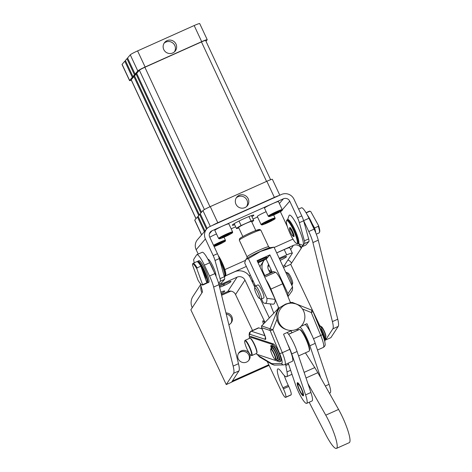 <?xml version="1.0" encoding="UTF-8"?>
<svg xmlns="http://www.w3.org/2000/svg" width="472" height="472" viewBox="0 0 472 472"><rect width="100%" height="100%" fill="white"/><g stroke="black" fill="none" stroke-linecap="round" stroke-linejoin="round"><path stroke-width="0.71" d="M257.765 262.125A6.331 0.525 155 0 0 260.804 260.863A6.331 0.525 155 0 0 267.305 257.364A6.331 0.525 155 0 0 267.358 257.234A6.331 0.525 155 0 0 262.444 258.957A6.331 0.525 155 0 0 257.447 261.447M258.09 262.815L266.178 259.193L269.878 254.886L257.063 260.627L275.158 299.401A45.241 8.166 -114.1 0 1 274.539 303.272L273.984 303.915L274.539 303.272M287.802 296.209A45.241 8.166 -114.1 0 0 287.967 293.661L269.878 254.886M266.178 259.193L272.244 272.185M287.967 293.661L292.534 286.846A41.123 7.422 65.9 0 1 291.873 291.165L287.985 296.652M261.5 298.947L263.217 302.629A41.123 7.422 -114.1 0 0 264.816 303.289L272.828 304.186A45.241 8.166 -114.1 0 0 273.984 303.915M264.816 303.289A41.123 7.422 -114.1 0 0 266.916 298.328L275.158 299.401M259.228 298.298A5.711 1.032 -114.1 0 0 259.512 298.257A5.711 1.032 -114.1 0 0 257.848 292.239A5.711 1.032 -114.1 0 0 254.697 287.944A5.711 1.032 -114.1 0 0 254.638 288.056A5.711 1.032 -114.1 0 0 256.367 293.962A5.711 1.032 -114.1 0 0 259.228 298.298L261.04 299.024A7.133 1.286 -114.1 0 0 261.305 299.036A7.133 1.286 -114.1 0 0 261.394 298.971A7.133 1.286 -114.1 0 0 259.311 291.448A7.133 1.286 -114.1 0 0 255.47 286.014L244.691 262.933L245.871 259.352L248.39 258.632L266.916 298.328M261.305 299.036L263.76 297.938A7.133 1.286 -114.1 0 0 263.848 297.867A7.133 1.286 -114.1 0 0 261.765 290.351A7.133 1.286 -114.1 0 0 257.924 284.917L255.47 286.014A7.133 1.286 -114.1 0 0 255.381 286.085A7.133 1.286 -114.1 0 0 255.305 286.221L254.638 288.056M248.39 258.632L260.532 251.458L274.008 247.151L270.244 247.647A13.676 1.139 155 0 0 260.385 251.405A13.676 1.139 155 0 0 246.685 258.644L246.136 259.093M292.534 286.846L274.008 247.151M285.802 272.421L285.997 272.332A7.133 1.286 65.9 0 1 286.262 272.344A7.133 1.286 65.9 0 1 289.837 277.766A7.133 1.286 65.9 0 1 291.997 285.147A7.133 1.286 65.9 0 1 291.92 285.289A7.133 1.286 65.9 0 1 291.838 285.353M286.262 272.344L288.073 273.07A5.711 1.032 65.9 0 1 290.935 277.412A5.711 1.032 65.9 0 1 292.664 283.312L291.997 285.147M242.844 236.543L238.614 227.486A7.133 0.596 -25 0 1 246.006 223.392A7.133 0.596 -25 0 1 251.547 221.451L255.777 230.507M277.79 309.024L278.392 307.361L278.793 308.163M278.834 308.133L270.898 289.088L282.639 283.825A11.894 2.148 -114.1 0 0 278.704 276.008A11.894 2.148 -114.1 0 0 275.512 272.267L273.748 271.683A11.894 2.148 -114.1 0 0 273.365 271.683L264.149 275.807M266.037 279.849A11.894 2.148 65.9 0 1 266.963 281.271A11.894 2.148 65.9 0 1 270.898 289.088M270.232 303.897L273.784 313.184M290.498 302.688L282.639 283.825M306.647 323.804L307.142 323.963A0.354 0.348 108.3 0 0 306.688 323.78L300.988 326.335M291.82 330.447L283.843 334.023A0.354 0.348 108.3 0 0 283.654 334.489L287.554 343.929A15.458 2.791 65.9 0 1 291.743 353.888L305.585 394.869A15.458 2.791 65.9 0 1 306.688 403.365A15.458 2.791 65.9 0 1 295.153 383.647L288.233 363.151M268.568 264.314A5.947 5.811 33.1 0 0 268.438 269.571L270.126 273.135M297.401 330.37A7.133 1.286 65.9 0 1 296.77 329.273M259.895 266.692L263.818 260.68A11.894 11.617 -146.9 0 0 263.105 271.966L264.786 275.524M286.728 254.904A7.133 0.808 -25.3 0 1 291.012 253.246A7.133 0.808 -25.3 0 1 292.345 253.122L289.814 247.782A7.133 0.808 154.7 0 0 288.481 247.906A7.133 0.808 154.7 0 0 284.197 249.564L286.728 254.904L279.2 258.278M284.197 249.564L276.704 252.921M263.818 260.68A11.894 11.617 -146.9 0 1 264.261 260.048M252.632 279.949A11.894 11.617 33.1 0 0 252.608 282.598M272.019 271.707L269.901 272.657M290.988 330.819A7.133 1.286 -114.1 0 0 292.062 332.766M292.345 253.122A7.133 0.808 -25.3 0 1 292.298 253.305L284.539 265.193A7.133 0.808 -25.3 0 1 282.988 266.391M279.566 259.063A6.242 0.708 -25.3 0 1 280.521 258.621L281.589 258.143A6.242 0.708 -25.3 0 1 286.504 256.585A6.242 0.708 -25.3 0 1 286.469 256.75A6.242 0.708 -25.3 0 1 280.173 260.355M271.648 270.916A6.242 0.708 -25.3 0 1 269.465 271.736M269.07 270.91A6.242 0.708 -25.3 0 1 271.099 269.736M307.142 323.963L311.036 333.403A15.458 2.791 65.9 0 0 305.284 324.411M295.49 303.797L290.28 302.758L285.536 304.133L280.356 307.207L279.424 308.216C277.719 310.175 276.822 312.44 276.734 315.013L277.023 319.161A13.676 13.275 -71.7 0 0 285.825 329.409L286.917 329.769A13.676 13.676 0 0 0 304.186 321.066A13.676 13.676 0 0 0 295.49 303.797A13.676 13.275 108.3 0 0 286.05 304.304A13.676 13.275 108.3 0 0 278.928 322.287A13.676 13.275 108.3 0 0 286.917 329.769M302.428 308.971L311.266 312.511A2.378 0.572 -68.2 0 0 311.726 310.895A2.378 0.572 -68.2 0 0 311.603 310.122A2.378 0.572 -68.2 0 0 311.597 310.116L292.268 302.381L290.28 302.758M279.642 353.481A11.894 2.148 65.9 0 1 281.619 363.469A2.378 2.33 88.8 0 0 283.808 364.891L284.893 364.649A14.272 2.578 -114.1 0 0 282.321 352.702L272.84 329.733L261.635 325.887A2.378 2.378 0 0 0 261.647 327.674A2.378 0.378 -22.4 0 0 261.712 327.721L270.155 330.506L279.642 353.481A2.378 0.378 -22.4 0 0 280.651 353.327A2.378 0.378 -22.4 0 0 282.321 352.702L289.796 349.357L287.554 343.929M280.356 307.207L278.043 308.765L270.149 328.695A2.378 2.307 -71.7 0 0 270.155 330.506A2.378 0.378 -22.4 0 0 271.17 330.353A2.378 0.378 -22.4 0 0 272.84 329.733L277.023 319.161M324.754 341.474A9.517 1.717 -114.1 0 0 323.444 335.161A9.517 1.717 -114.1 0 0 319.131 326.465M262.196 329.002L258.815 327.887A14.272 2.578 -114.1 0 0 258.355 327.881L250.88 331.232L249.434 332.707L249.104 334.908L249.446 337.185M284.893 364.649L292.363 361.298A14.272 2.578 -114.1 0 0 289.796 349.357M249.352 338.436A9.517 1.717 65.9 0 1 249.623 337.008L250.691 336.53A9.517 1.717 65.9 0 1 250.998 336.53L273.335 343.899A9.517 1.717 65.9 0 1 278.799 352.59A9.517 1.717 65.9 0 1 280.81 361.263L279.743 361.741A9.517 1.717 65.9 0 1 279.436 361.741L257.098 354.372A9.517 1.717 65.9 0 1 256.16 353.628M249.623 337.008A9.517 1.717 65.9 0 1 249.93 337.008L272.267 344.383A9.517 1.717 65.9 0 1 277.731 353.068A9.517 1.717 65.9 0 1 279.743 361.741M249.523 337.079A11.894 2.148 65.9 0 1 250.101 334.359L265.358 339.392A5.947 1.074 -114.1 0 0 264.479 334.418L261.712 327.721A2.378 2.307 108.3 0 1 261.706 325.904L278.043 308.765M261.842 325.562L261.635 325.887M290.274 302.151L291.212 302.481M288.581 334.241L291.301 333.02A15.458 2.791 65.9 0 1 291.584 332.978M306.688 403.365L312.027 400.976A15.458 2.791 65.9 0 0 310.918 392.48L307.921 383.588L325.763 415.171A23.783 4.295 65.9 0 1 336.477 448.4A23.783 4.295 65.9 0 1 327.733 438.217A23.783 4.295 65.9 0 1 325.692 434.417L309.201 402.244M336.477 448.4L349.286 442.659A23.783 4.295 -114.1 0 0 338.572 409.43L317.815 372.691A35.677 6.443 -114.1 0 0 314.771 367.588L305.425 352.838M298.328 383.211A7.198 1.298 65.9 0 1 302.227 390.332A7.198 1.298 65.9 0 1 303.313 395.825A7.198 1.298 65.9 0 1 302.41 395.306A7.198 1.298 65.9 0 1 298.505 388.185A7.198 1.298 65.9 0 1 297.425 382.692A7.198 1.298 65.9 0 1 298.328 383.211M307.921 383.588L297.077 351.498A15.458 2.791 -114.1 0 0 287.135 332.548M288.628 334.306L299.277 329.533A11.894 2.148 65.9 0 1 299.72 329.556A11.894 2.148 65.9 0 1 306.93 341.451A11.894 2.148 65.9 0 1 309.278 350.891A11.894 2.148 65.9 0 1 309.001 351.239L298.57 355.912M299.72 329.556L300.469 329.857A11.298 2.041 65.9 0 1 307.325 341.156A11.298 2.041 65.9 0 1 309.555 350.124L309.278 350.891M300.21 327.072A15.458 2.791 65.9 0 1 309.892 345.758L320.73 377.848M298.18 330.022A15.458 2.791 65.9 0 1 297.944 328.683M305.886 353.563L305.614 352.755M329.397 393.194L330.176 392.84A15.458 2.791 -114.1 0 0 329.067 384.344L315.225 343.362A15.458 2.791 -114.1 0 0 311.036 333.403M225.486 275.878L234.56 271.813A11.894 11.617 33.1 0 1 250.296 277.707L254.88 287.389M260.237 298.699L269.294 317.833M221.114 283.035L221.61 284.085L237.091 277.152A5.947 5.811 -146.9 0 1 244.956 280.097L264.957 322.329M221.61 284.085A7.133 0.808 154.7 0 0 219.132 285.265M267.24 361.487L281.548 391.701A7.729 1.398 -114.1 0 0 284.138 396.209A7.729 1.398 -114.1 0 0 285.613 397.377A7.729 1.398 -114.1 0 0 285.737 397.265L285.802 397.164A7.729 1.398 -114.1 0 0 285.477 394.155A7.729 1.398 -114.1 0 0 283.418 388.845L282.911 387.777A17.287 3.121 65.9 0 1 277.855 368.915A17.287 3.121 65.9 0 1 281.861 372.52A21.405 3.864 -114.1 0 0 286.628 376.703A21.405 3.864 -114.1 0 0 287.005 371.906L285.82 365.499A14.868 2.684 -114.1 0 0 285.572 364.343M291.997 374.302A21.405 3.864 65.9 0 1 291.967 374.314L286.628 376.703M284.244 375.47A17.287 3.121 -114.1 0 0 288.25 385.382L288.752 386.45A7.729 1.398 65.9 0 1 290.811 391.766A7.729 1.398 65.9 0 1 291.141 394.775L291.077 394.869A7.729 1.398 65.9 0 1 290.953 394.987L285.613 397.377M221.386 294.398L227.669 291.584A5.947 5.811 33.1 0 1 235.534 294.534L252.555 330.483M219.616 287.23A6.242 0.708 154.7 0 0 223.563 285.731L224.631 285.253A6.242 0.708 154.7 0 0 230.961 281.625A6.242 0.708 154.7 0 0 230.997 281.465A6.242 0.708 154.7 0 0 226.082 283.023L225.014 283.501A6.242 0.708 154.7 0 0 219.433 286.48M221.156 293.472A6.242 0.708 154.7 0 0 224.725 291.177A6.242 0.708 154.7 0 0 224.766 291.017A6.242 0.708 154.7 0 0 220.831 292.144M264.585 322.718A4.755 0.861 -114.1 0 0 262.916 320.812A4.755 0.861 -114.1 0 0 263.429 323.916M224.873 269.606L245.263 260.467M274.173 247.511L290.811 240.053A11.894 11.617 -146.9 0 1 293.077 239.304M231.663 382.06L269.081 365.369M324.86 340.371L326.111 339.061L325.326 337.403M248.762 360.407A6.242 6.101 33.1 0 0 238.36 353.622M231.062 323.031A6.242 6.101 33.1 0 0 226.241 314.081M238.307 358.997A6.242 6.101 -146.9 0 1 244.295 350.36A6.242 6.101 -146.9 0 1 249.139 359.894A6.242 6.101 -146.9 0 1 238.307 358.997M225.964 312.966A6.242 6.101 -146.9 0 1 228.867 324.712M319.733 325.597L290.711 264.308L285.477 266.65A5.947 1.074 65.9 0 1 284.716 264.922M232.354 380.998L268.786 364.75M321.42 330.494L322.164 330.164A7.375 1.333 -114.1 0 1 324.99 339.551L326.111 339.061M232.389 381.063L231.693 382.125M287.908 260.037A5.947 5.811 -146.9 0 1 291.507 263.199L290.74 264.373M291.507 263.199L301.207 248.337A5.947 5.811 33.1 0 0 293.342 245.393L276.675 252.862M325.491 340.011L330.86 337.687L338.212 326.417A23.783 4.295 -114.1 0 0 338.56 323.851A23.783 4.295 -114.1 0 0 337.757 319.208L332.418 321.597A23.783 4.295 65.9 0 1 333.226 326.24A23.783 4.295 65.9 0 1 332.872 328.813L338.212 326.417M200.594 284.693L192.954 296.404A11.894 11.617 33.1 0 0 192.234 307.691L190.853 309.815L226.253 384.568L231.587 382.172L238.938 370.909A23.783 4.295 -114.1 0 0 239.292 368.343A23.783 4.295 -114.1 0 0 238.484 363.7L233.144 366.089A23.783 4.295 65.9 0 1 233.953 370.732A23.783 4.295 65.9 0 1 233.605 373.305L226.253 384.568M200.258 283.501L201.981 289.519A7.133 1.286 -114.1 0 1 202.37 291.324A7.133 1.286 -114.1 0 1 202.281 292.298L201.933 292.829A11.894 11.617 -146.9 0 1 200.948 285.926M246.337 266.456L225.516 275.79M301.207 248.337L301.555 247.806A7.133 1.286 -114.1 0 0 301.649 246.945M325.521 340.076L332.872 328.813M233.144 366.089L213.645 287.053L218.984 284.663A14.272 2.578 -114.1 0 0 217.332 279.477A14.272 2.578 -114.1 0 0 214.848 273.63L209.515 276.02A14.272 2.578 65.9 0 1 211.993 281.867A14.272 2.578 65.9 0 1 213.645 287.053M194.305 262.762L194.092 262.013A7.133 1.286 65.9 0 1 193.703 260.214A7.133 1.286 65.9 0 1 193.791 259.24L196.635 254.88A14.272 2.578 65.9 0 1 196.865 254.673A14.272 2.578 65.9 0 1 199.585 256.833A14.272 2.578 65.9 0 1 204.364 265.152L209.515 276.02M197.874 261.163L198.942 260.686A11.894 2.148 65.9 0 1 202.264 264.025A11.894 2.148 65.9 0 1 207.668 275.418A11.894 2.148 65.9 0 1 208.665 282.392L207.603 282.87A11.894 2.148 -114.1 0 0 206.6 275.896A11.894 2.148 -114.1 0 0 201.196 264.503A11.894 2.148 -114.1 0 0 197.874 261.163A11.894 2.148 -114.1 0 0 197.597 261.512L197.491 261.795M206.848 282.722L207.161 282.846A11.894 2.148 -114.1 0 0 207.603 282.87M204.364 265.152L209.704 262.757A14.272 2.578 -114.1 0 0 204.925 254.443A14.272 2.578 -114.1 0 0 202.205 252.284L196.865 254.673M209.704 262.757L214.848 273.63M332.418 321.597L312.918 242.567L318.252 240.171A14.272 2.578 -114.1 0 0 316.606 234.985A14.272 2.578 -114.1 0 0 314.122 229.138L308.782 231.528A14.272 2.578 65.9 0 1 311.266 237.381A14.272 2.578 65.9 0 1 312.918 242.567M308.782 231.528L303.638 220.66L308.971 218.265L314.122 229.138M306.605 231.498A9.517 1.717 65.9 0 1 306.936 232.684M308.971 218.265A14.272 2.578 -114.1 0 0 304.198 209.952A14.272 2.578 -114.1 0 0 301.472 207.792L298.593 209.084M318.252 240.171L337.757 319.208M218.984 284.663L238.484 363.7M309.372 219.102A11.894 2.148 65.9 0 1 312.246 225.179M314.281 229.475A11.298 2.041 -114.1 0 0 308.552 216.801A11.298 2.041 -114.1 0 0 307.414 215.161M197.668 261.919A11.298 2.041 65.9 0 1 200.742 265.116A11.298 2.041 65.9 0 1 205.898 276.014A11.298 2.041 65.9 0 1 206.795 282.575M205.538 279.105A7.729 1.398 -114.1 0 0 205.544 279.088A7.729 1.398 -114.1 0 0 201.414 267.712M213.757 271.323A9.517 1.717 -114.1 0 0 209.633 262.609M215.981 276.126A9.517 1.717 -114.1 0 0 213.922 268.515A9.517 1.717 -114.1 0 0 209.356 260.231A9.517 1.717 -114.1 0 0 207.934 259.264M305.956 244.986L301.691 246.897A7.133 1.286 65.9 0 1 301.602 246.968L305.868 245.051A7.133 1.286 -114.1 0 0 305.956 244.986L308.889 241.575A7.133 1.286 -114.1 0 0 309.012 240.673A7.133 1.286 -114.1 0 0 308.664 238.926L303.632 220.772A7.133 1.286 -114.1 0 0 302.859 218.447A7.133 1.286 -114.1 0 0 301.779 215.899L294.003 199.237A9.517 9.322 -139.3 0 0 281.454 194.476L209.934 226.525A9.517 9.322 40.7 0 0 205.403 238.944L213.179 255.606A7.133 1.286 65.9 0 1 214.264 258.154A7.133 1.286 65.9 0 1 215.037 260.479L220.064 278.633A7.133 1.286 65.9 0 1 220.418 280.38A7.133 1.286 65.9 0 1 220.294 281.282L218.601 283.247M198.205 254.078L196.163 249.7A9.517 9.322 40.7 0 1 197.485 239.67L206.73 228.914M220.294 281.282L224.56 279.365A7.133 1.286 -114.1 0 0 224.69 278.462A7.133 1.286 -114.1 0 0 224.336 276.716L219.309 258.567A7.133 1.286 -114.1 0 0 218.53 256.243A7.133 1.286 -114.1 0 0 217.45 253.694L213.179 255.606M218.825 284.061L221.539 282.846A7.133 1.286 -114.1 0 0 221.633 282.775L218.819 284.038M279.808 195.213L272.391 179.325A7.133 0.596 155 0 0 271.105 179.549A7.133 0.596 155 0 0 266.845 181.266L210.276 206.618A7.133 0.596 155 0 0 205.473 208.966A7.133 0.596 155 0 0 202.942 210.565L200.246 213.704L207.137 228.472M212.205 225.51A7.133 0.596 -25 0 1 212.99 225.073A7.133 0.596 -25 0 1 217.793 222.731L274.368 197.373A7.133 0.596 -25 0 1 278.622 195.662A7.133 0.596 -25 0 1 279.182 195.491M224.56 279.365L221.633 282.775M279.371 203.52L283.46 198.771L211.94 230.82A4.755 4.661 40.7 0 0 209.674 237.032L217.45 253.694M283.46 198.771A4.755 4.661 -139.3 0 1 289.731 201.155L282.285 209.816M301.779 215.899L297.507 217.816L289.731 201.155M297.507 217.816A7.133 1.286 65.9 0 1 298.587 220.359A7.133 1.286 65.9 0 1 299.366 222.684L304.393 240.838A7.133 1.286 65.9 0 1 304.747 242.584A7.133 1.286 65.9 0 1 304.623 243.487L308.889 241.575M257.547 216.996L253.033 219.014M235.67 226.802L231.162 228.82M218.595 238.454L214.837 230.401A7.729 0.643 -25 0 1 222.843 225.964A7.729 0.643 -25 0 1 228.843 223.858L232.607 231.917A7.729 0.643 155 0 0 226.601 234.018A7.729 0.643 155 0 0 218.595 238.454L219.262 238.844C219.533 238.696 218.784 239.452 224.92 236.802C235.156 231.776 232.071 232.926 232.607 231.917M273.654 214.955L275.076 218.005A7.729 0.643 155 0 0 269.075 220.105A7.729 0.643 155 0 0 261.069 224.542L257.305 216.489A7.729 0.643 -25 0 1 265.317 212.052A7.729 0.643 -25 0 1 266.125 211.698M209.769 237.233A7.729 0.643 -25 0 1 215.68 234.301A7.729 0.643 -25 0 1 216.489 233.941M268.232 216.205L264.473 208.152A7.729 0.643 -25 0 1 272.48 203.715A7.729 0.643 -25 0 1 278.48 201.615L282.238 209.668A7.729 0.643 155 0 0 276.238 211.775A7.729 0.643 155 0 0 268.232 216.205L268.898 216.595C269.17 216.453 268.421 217.203 274.556 214.553A7.133 0.596 -25 0 1 269.081 216.347A7.133 0.596 -25 0 1 276.409 212.4A7.133 0.596 -25 0 1 281.89 210.606A7.133 0.596 -25 0 1 274.562 214.548C284.793 209.533 281.707 210.683 282.238 209.668M234.708 224.737A11.894 0.991 -25 0 1 232.301 225.203A11.894 0.991 -25 0 1 244.62 218.383A11.894 0.991 -25 0 1 253.853 215.143A11.894 0.991 -25 0 1 251.948 216.689M280.362 211.657A4.755 4.661 -139.3 0 1 280.486 211.91L287.359 226.625M301.602 246.968A7.133 1.286 65.9 0 1 301.106 246.821A7.133 1.286 65.9 0 1 300.157 245.77L298.623 243.676M301.691 246.897L304.623 243.487M219.999 261.069A13.08 2.36 65.9 0 1 224.755 276.244L224.436 277.111M218.99 257.529A13.08 2.36 65.9 0 1 225.468 275.919A13.08 2.36 65.9 0 1 225.168 276.303L224.648 276.533M225.468 275.919L225.746 275.158A12.49 2.254 -114.1 0 0 223.84 266.645A12.49 2.254 -114.1 0 0 218.223 255.458M287.566 219.663L289.029 215.627A16.443 2.968 65.9 0 1 296.687 224.465A16.443 2.968 65.9 0 1 302.251 245.133L298.269 243.534M296.51 243.44L297.266 243.741A13.08 2.36 -114.1 0 0 297.749 243.77L298.469 243.446A13.08 2.36 -114.1 0 0 293.555 226.985A13.08 2.36 -114.1 0 0 287.767 219.574L287.053 219.893A13.08 2.36 -114.1 0 0 286.746 220.271L286.469 221.038A12.49 2.254 65.9 0 1 292.286 227.752A12.49 2.254 65.9 0 1 296.51 243.44A12.49 2.254 65.9 0 1 291.448 236.389A12.49 2.254 65.9 0 1 286.469 221.038M297.749 243.77A13.08 2.36 -114.1 0 0 292.841 227.303A13.08 2.36 -114.1 0 0 287.053 219.893M293.265 236.254A5.003 0.903 -114.1 0 0 294.032 236.49A5.003 0.903 -114.1 0 0 292.982 232.371A5.003 0.903 -114.1 0 0 290.009 227.51A5.003 0.903 -114.1 0 0 289.678 228.242M294.068 236.289A4.755 0.861 65.9 0 1 294.038 236.313L293.814 236.413A4.755 0.861 -114.1 0 0 293.962 235.847A4.755 0.861 -114.1 0 0 292.209 230.778A4.755 0.861 -114.1 0 0 289.92 227.728A4.755 0.861 -114.1 0 0 289.814 227.87L289.537 228.631A4.165 0.749 65.9 0 1 291.46 230.849A4.165 0.749 65.9 0 1 293.165 235.611A4.165 0.749 65.9 0 1 292.882 236.1A4.165 0.749 65.9 0 1 290.87 233.097A4.165 0.749 65.9 0 1 289.501 229.008A4.165 0.749 65.9 0 1 289.537 228.631M292.882 236.1L293.637 236.401A4.755 0.861 -114.1 0 0 293.814 236.413M197.125 267.86L200.86 266.184L206.872 282.781L203.131 284.457L202.358 284.038A11.298 2.041 65.9 0 1 201.597 284.699A11.298 2.041 65.9 0 1 200.966 284.262A11.298 2.041 65.9 0 1 197.969 280.061L192.44 264.78A11.298 2.041 65.9 0 1 192.517 264.426A11.298 2.041 65.9 0 1 193.833 264.556A11.298 2.041 65.9 0 1 196.83 268.757L197.125 267.86A11.894 2.148 -114.1 0 0 194.181 263.795A11.894 2.148 -114.1 0 0 193.072 263.317A11.894 2.148 -114.1 0 0 192.794 263.665L192.517 264.426M201.597 284.699L202.352 285A11.894 2.148 -114.1 0 0 202.795 285.023L206.535 283.347A11.894 2.148 -114.1 0 0 206.872 282.781M202.795 285.023A11.894 2.148 -114.1 0 0 203.131 284.457M200.86 266.184A11.894 2.148 -114.1 0 0 197.915 262.125A11.894 2.148 -114.1 0 0 196.806 261.641L193.072 263.317M202.358 284.038L196.83 268.757M318.287 226.318A11.894 2.148 65.9 0 1 319.52 231.463A11.894 2.148 65.9 0 1 319.426 232.531L319.703 231.764A11.298 2.041 -114.1 0 0 319.792 230.749A11.298 2.041 -114.1 0 0 318.488 225.48L318.287 226.318L314.553 227.994L312.016 223.415M314.553 227.994A11.894 2.148 65.9 0 1 315.756 232.838M319.426 232.531A11.894 2.148 65.9 0 1 319.149 232.879L316.287 234.159M307.496 215.273L306.175 212.89L309.915 211.214L310.777 211.574L318.488 225.48M310.777 211.574A11.298 2.041 -114.1 0 0 310.617 211.497L309.862 211.196A11.894 2.148 65.9 0 1 309.915 211.214M306.021 212.695L309.42 211.173A11.894 2.148 65.9 0 1 309.862 211.196M303.295 395.259A6.779 1.221 65.9 0 1 302.888 395.43A6.779 1.221 65.9 0 1 299.254 389.76A6.779 1.221 65.9 0 1 297.437 383.27A6.779 1.221 65.9 0 1 297.443 383.258A6.779 1.221 65.9 0 1 300.977 387.671A6.779 1.221 65.9 0 1 303.295 395.259M297.649 383.683A6.301 1.139 -114.1 0 0 299.803 390.739A6.301 1.139 -114.1 0 0 303.089 394.84A6.301 1.139 -114.1 0 0 303.095 394.828A6.301 1.139 -114.1 0 0 301.407 388.792A6.301 1.139 -114.1 0 0 298.027 383.518A6.301 1.139 -114.1 0 0 297.649 383.683M297.95 384.32A5.587 1.009 65.9 0 1 298.64 384.414A5.587 1.009 65.9 0 1 301.915 390.356A5.587 1.009 65.9 0 1 302.446 394.35A5.587 1.009 65.9 0 1 302.098 394.102A5.587 1.009 65.9 0 1 299.195 389.093A5.587 1.009 65.9 0 1 297.95 384.32L298.115 383.86A5.947 1.074 -114.1 0 0 298.115 383.86A5.947 1.074 -114.1 0 1 298.28 383.677M302.446 394.35L302.9 394.533A5.947 1.074 -114.1 0 0 303.142 394.527M320.594 326.494L320.706 326.441A5.947 1.074 65.9 0 1 320.93 326.453A5.947 1.074 65.9 0 1 323.408 329.946A5.947 1.074 65.9 0 1 325.591 335.562A5.947 1.074 65.9 0 1 325.709 337.12A5.947 1.074 65.9 0 1 325.574 337.297L325.043 337.527M325.709 337.12L325.875 336.66A5.587 1.009 -114.1 0 0 325.763 335.197A5.587 1.009 -114.1 0 0 323.715 329.916A5.587 1.009 -114.1 0 0 321.379 326.636L320.93 326.453M322.164 330.164L321.933 329.415A2.679 0.484 -114.1 0 0 321.284 327.763A2.679 0.484 -114.1 0 0 320.482 326.317L319.922 325.515L318.924 325.963M319.568 325.674L318.83 324.288A2.679 0.484 -114.1 0 0 318.553 324.152L318.234 324.293M318.541 325.037L319.273 324.707M319.054 326.276L319.414 326.795A2.679 0.484 65.9 0 1 320.181 328.17M245.092 340.341L249.788 338.235A8.325 1.504 65.9 0 1 250.101 338.253L250.555 338.436A7.971 1.44 65.9 0 1 254.19 343.746A7.971 1.44 65.9 0 1 256.957 352.731L256.792 353.186A8.325 1.504 65.9 0 1 256.597 353.428L251.9 355.534A8.325 1.504 -114.1 0 0 249.204 345.905A8.325 1.504 -114.1 0 0 245.092 340.341A8.325 1.504 -114.1 0 0 244.897 340.583L244.732 341.044A7.971 1.44 65.9 0 1 248.856 346.141A7.971 1.44 65.9 0 1 251.139 355.339A7.971 1.44 65.9 0 1 247.499 350.023A7.971 1.44 65.9 0 1 244.732 341.044M271.766 348.377L270.71 346.129A2.679 0.484 65.9 0 1 270.792 345.746L271.86 345.268A2.679 0.484 65.9 0 1 271.966 345.274A2.679 0.484 65.9 0 1 272.615 346.035L273.011 346.66A7.375 1.333 65.9 0 1 273.04 346.649A7.375 1.333 65.9 0 1 277.235 352.767A7.375 1.333 65.9 0 1 279.094 360.095A7.375 1.333 65.9 0 1 279.07 360.106A7.375 1.333 65.9 0 1 279.04 360.118M270.792 345.746A2.679 0.484 65.9 0 1 270.898 345.758A2.679 0.484 65.9 0 1 271.548 346.513L271.949 347.144A7.375 1.333 65.9 0 1 271.972 347.127A7.375 1.333 65.9 0 1 276.167 353.245A7.375 1.333 65.9 0 1 278.026 360.573A7.375 1.333 65.9 0 1 278.002 360.584A7.375 1.333 65.9 0 1 276.468 359.298M271.996 347.121L273.011 346.66M277.3 358.342A5.711 1.032 -114.1 0 0 277.141 357.086A5.711 1.032 -114.1 0 0 272.869 348.466M250.101 338.253A8.325 1.504 65.9 0 1 253.901 343.805A8.325 1.504 65.9 0 1 256.792 353.186M251.139 355.339L251.594 355.516A8.325 1.504 -114.1 0 0 251.9 355.534M275.152 359.393L275.607 359.576A5.947 1.074 -114.1 0 0 275.831 359.587L277.111 359.015A5.947 1.074 -114.1 0 0 277.129 357.28A5.947 1.074 -114.1 0 0 274.704 351.203A5.947 1.074 -114.1 0 0 272.244 348.159L270.963 348.737A5.947 1.074 -114.1 0 0 270.828 348.908L270.662 349.368A5.587 1.009 65.9 0 1 272.875 351.652A5.587 1.009 65.9 0 1 275.382 357.776A5.587 1.009 65.9 0 1 275.152 359.393A5.587 1.009 65.9 0 1 272.822 356.112A5.587 1.009 65.9 0 1 270.775 350.832A5.587 1.009 65.9 0 1 270.662 349.368M275.831 359.587A5.947 1.074 -114.1 0 0 275.849 357.853A5.947 1.074 -114.1 0 0 273.424 351.776A5.947 1.074 -114.1 0 0 270.963 348.737M271.193 348.631L271.005 347.935L271.376 347.764M271.005 347.935L271.388 348.542M271.512 347.746L271.034 346.371L271.512 347.746M274.952 214.093L272.019 215.22L272.55 214.601L278.958 211.727L274.952 214.093L274.686 213.527M278.421 212.353L278.256 211.999M218.152 244.679L215.22 245.8L215.751 245.18L222.159 242.313L218.152 244.679L217.887 244.107M221.622 242.932L221.457 242.578M267.789 222.43L264.851 223.557L265.388 222.937L271.789 220.064L267.789 222.43L267.524 221.864M271.258 220.684L271.093 220.33M225.315 236.342L222.383 237.463L222.914 236.844L229.321 233.976L225.315 236.342L225.05 235.77M228.784 234.596L228.619 234.242M244.938 207.603A6.803 6.667 -139.3 0 1 236.909 197.025A6.803 6.667 -139.3 0 1 247.422 197.467A6.803 6.667 -139.3 0 1 244.938 207.603M246.561 206.571A6.803 6.667 40.7 0 0 236.342 197.786M204.358 231.675L197.473 216.931L194.777 220.07A7.133 0.596 155 0 0 194.718 220.212L201.579 234.914M205.981 41.241L207.173 39.854A7.133 0.596 155 0 0 207.232 39.707A7.133 0.596 155 0 0 201.691 41.654L145.116 67.006A7.133 0.596 155 0 0 137.789 70.953L135.092 74.092L136.691 73.372L201.503 212.241M207.232 39.707L199.715 23.6A7.133 0.596 155 0 0 194.169 25.541L137.6 50.899A7.133 0.596 155 0 0 130.266 54.84L127.57 57.979L135.092 74.092M172.764 52.958A6.803 6.667 -139.3 0 1 164.734 42.374A6.803 6.667 -139.3 0 1 175.248 42.822A6.803 6.667 -139.3 0 1 172.764 52.958M174.386 51.92A6.803 6.667 40.7 0 0 164.167 43.135M270.609 179.72L205.615 40.462A5.351 0.443 155 0 0 201.461 41.919L144.886 67.278A5.351 0.443 155 0 0 139.387 70.234L136.691 73.372M206.512 229.168L199.632 214.418L198.093 216.211L204.972 230.961M197.473 216.931L198.264 216.577M198.73 215.468L133.918 76.6L131.222 79.739A5.351 0.443 155 0 0 131.175 79.845L195.968 218.683M199.632 214.418L200.417 214.07M200.889 212.96L136.078 74.086L134.538 75.88L199.349 214.754M133.918 76.6L132.319 77.314L129.623 80.452A7.133 0.596 155 0 0 129.558 80.6A7.133 0.596 155 0 0 131.34 80.205M132.319 77.314L124.797 61.207L122.1 64.345A7.133 0.596 155 0 0 122.041 64.493L129.558 80.6M136.078 74.086L134.473 74.806L132.933 76.6L134.538 75.88M134.473 74.806L126.956 58.699L125.416 60.493L132.933 76.6M124.797 61.207L125.587 60.853M126.956 58.699L127.741 58.345M248.945 216.542L251.063 221.073A9.517 0.791 -25 0 1 253.706 220.448A9.517 0.791 -25 0 1 251.771 221.928M251.063 221.073L241.103 225.533L239.009 221.043M238.838 227.964A9.517 0.791 -25 0 1 236.46 228.495A9.517 0.791 -25 0 1 241.103 225.533M260.868 230.177A11.894 0.991 155 0 0 251.635 233.416A11.894 0.991 155 0 0 239.422 239.994A11.894 0.991 155 0 0 239.316 240.236L239.587 238.738C239.705 238.578 239.918 238.012 246.095 234.832L253.842 231.28L259.588 229.422L260.868 230.177L268.639 246.827A11.894 0.991 155 0 0 259.405 250.066A11.894 0.991 155 0 0 247.186 256.638A11.894 0.991 155 0 0 247.086 256.886L246.939 258.52M257.73 230.908A10.703 0.891 155 0 0 253.016 231.634A10.703 0.891 155 0 0 239.988 238.443M264.22 275.955L273.748 271.683M275.512 272.267L264.751 277.088M269.01 265.264L267.872 267.016M263.105 271.966L262.668 272.633M254.827 284.645L254.101 285.755M313.479 338.743L320.753 335.48A14.272 2.578 65.9 0 1 323.32 347.427L317.479 350.041M322.406 334.394L312.918 311.42A2.378 0.378 -22.4 0 1 312.617 311.78A2.378 0.378 -22.4 0 1 311.266 312.511L320.753 335.48A2.378 0.378 -22.4 0 0 322.099 334.754A2.378 0.378 -22.4 0 0 322.406 334.394C324.5 339.633 324.813 341.728 324.86 341.993L325.096 343.799C325.462 345.138 324.872 346.348 323.32 347.427M312.918 311.42A2.378 2.378 0 0 0 311.603 310.122A2.378 2.307 -71.7 0 1 312.352 310.617M264.928 335.716L251.34 331.232L258.815 327.887M265.358 339.392A2.378 2.307 -71.7 0 1 265.423 337.409M250.101 334.359A2.378 2.307 -71.7 0 1 251.34 331.232A14.272 2.578 -114.1 0 0 250.88 331.232M281.619 363.469L272.427 363.67A2.378 2.33 88.8 0 0 274.61 365.092L283.808 364.891M272.427 363.67A33.3 6.012 65.9 0 1 271.807 363.564A33.3 6.012 65.9 0 1 271.093 363.233A2.378 2.266 120.7 0 0 272.019 364.319L259.73 357.033A2.378 2.266 120.7 0 1 258.809 355.941A11.894 2.148 65.9 0 1 257.317 354.442M271.093 363.233L258.809 355.941M273.335 343.899L272.267 344.383M250.998 336.53L249.93 337.008M325.763 415.171L338.572 409.43M304.127 372.361L314.771 367.588M306.021 377.978L317.815 372.691M310.918 392.48L305.585 394.869M297.077 351.498L291.743 353.888M329.067 384.344L325.344 386.013M315.225 343.362L309.892 345.758M290.634 370.278L287.005 371.906M288.598 364.254L285.82 365.499M288.25 385.382L282.911 387.777M283.418 388.845L288.752 386.45M291.141 394.775L285.802 397.164M285.737 397.265L291.077 394.869M237.091 277.152L227.669 291.584M223.563 285.731L222.967 284.468M235.534 294.534L244.956 280.097M224.631 285.253L224.017 283.961M285.477 266.65L283.519 267.53M252.544 281.412L252.137 281.595M230.867 291.124L221.604 295.277M249.11 275.725L250.396 275.152M290.64 249.529L293.342 245.393M201.933 292.829L192.234 307.691M233.605 373.305L238.938 370.909M205.403 238.944L196.163 249.7M202.942 210.565L210.311 226.359M215.037 260.479L219.309 258.567M224.336 276.716L220.064 278.633M211.94 230.82L209.397 233.782M224.017 237.198L225.439 240.248A7.729 0.643 155 0 0 219.439 242.354A7.729 0.643 155 0 0 213.527 245.287M281.07 211.226L280.486 211.91M299.366 222.684L303.632 220.772M308.664 238.926L304.393 240.838M321.072 329.804L321.933 329.415M318.323 324.512L318.83 324.288M320.482 326.317L319.414 326.795M271.548 346.513L272.615 346.035M213.804 245.882A7.133 0.596 -25 0 1 219.61 242.98A7.133 0.596 -25 0 1 225.091 241.186A7.133 0.596 -25 0 1 217.763 245.133A7.133 0.596 -25 0 1 214.152 246.62L217.757 245.139C227.994 240.112 224.908 241.263 225.439 240.248M269.247 220.737A7.133 0.596 -25 0 1 274.728 218.937A7.133 0.596 -25 0 1 267.4 222.884A7.133 0.596 -25 0 1 261.919 224.684A7.133 0.596 -25 0 1 269.247 220.737M226.772 234.643A7.133 0.596 -25 0 1 232.253 232.849A7.133 0.596 -25 0 1 224.926 236.797A7.133 0.596 -25 0 1 219.445 238.59A7.133 0.596 -25 0 1 226.772 234.643M266.845 181.266L274.368 197.373M217.793 222.731L210.276 206.618M201.662 234.814L194.777 220.07M201.691 41.654L194.169 25.541M145.116 67.006L137.6 50.899M137.789 70.953L130.266 54.84M266.55 181.395L201.461 41.919M209.981 206.754L144.886 67.278M204.411 209.556L139.387 70.234M196.033 218.607L131.222 79.739M129.623 80.452L122.1 64.345M268.639 246.827L269.996 247.765M239.316 240.236L247.086 256.886M311.603 310.122L292.268 302.381M272.019 364.319L274.61 365.092M261.647 327.674L265.547 337.574M257.157 354.389L259.73 357.033M302.888 395.43L303.343 395.613M297.437 383.27L297.596 382.839M271.972 347.127L273.04 346.649M278.002 360.584L279.07 360.106M261.069 224.542L261.736 224.932C262.007 224.79 261.252 225.539 267.388 222.89C277.63 217.863 274.545 219.02 275.076 218.005M234.206 223.657L236.46 228.495M251.446 215.61L253.706 220.448"/></g></svg>
